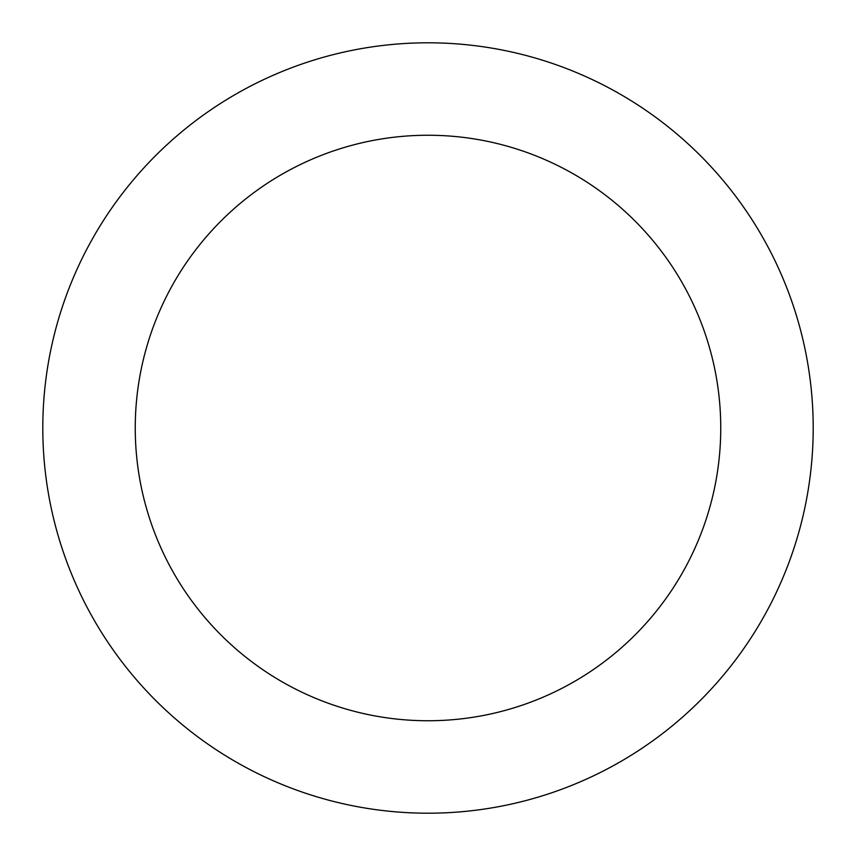<?xml version="1.0" encoding="UTF-8"?>
<svg xmlns="http://www.w3.org/2000/svg" width="856" height="856" viewBox="0 0 856 856"><rect width="100%" height="100%" fill="white"/><g stroke="black" fill="none" stroke-linecap="round" stroke-linejoin="round"><path stroke-width="1.28" d="M720.752 428A292.752 292.752 0 0 0 428 135.248A292.752 292.752 0 0 0 135.248 428A292.752 292.752 0 0 0 428 720.752A292.752 292.752 0 0 0 720.752 428M813.2 428A385.2 385.2 0 0 0 428 42.8A385.2 385.2 0 0 0 42.8 428A385.2 385.2 0 0 0 428 813.2A385.2 385.2 0 0 0 813.2 428"/></g></svg>
